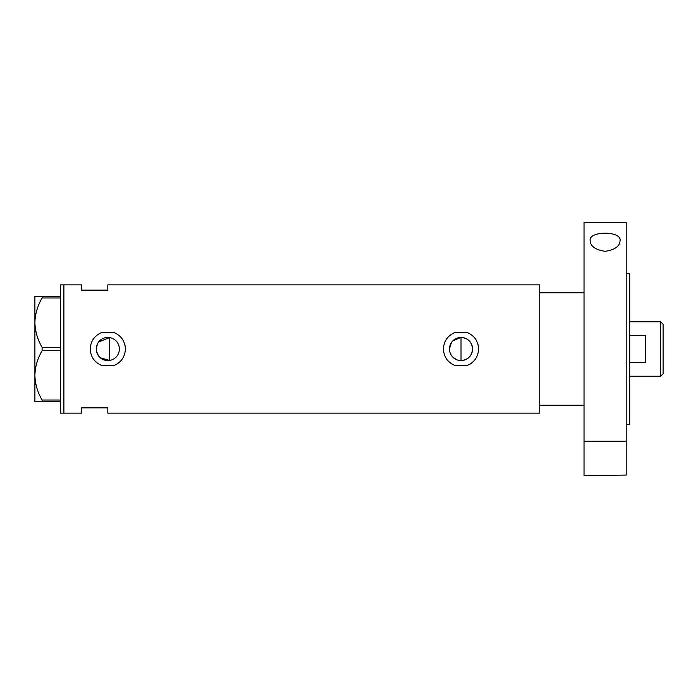 <?xml version="1.0" encoding="UTF-8"?>
<svg xmlns="http://www.w3.org/2000/svg" width="698" height="698" viewBox="0 0 698 698"><rect width="100%" height="100%" fill="white"/><g stroke="black" fill="none" stroke-linecap="round" stroke-linejoin="round"><path stroke-width="1.05" d="M452.845 340.825L461.02 337.439C468.053 338.12 471.909 341.976 472.581 349A11.561 11.561 0 0 0 461.02 337.439A11.561 11.561 0 0 0 449.46 349A11.561 11.561 0 0 0 461.02 360.561A11.561 11.561 0 0 0 472.581 349C471.9 356.024 468.053 359.88 461.02 360.561L458.752 360.334M456.579 359.679L452.845 357.175M451.414 355.43L450.341 353.432M449.687 351.269L449.512 350.134M119.201 351.05L118.66 353.031M117.779 354.881L116.592 356.538M115.135 357.961L113.442 359.104M111.584 359.932L109.577 360.43L100.285 357.769M96.263 349A11.561 11.561 0 0 0 107.824 360.561A11.561 11.561 0 0 0 119.384 349A11.561 11.561 0 0 0 107.824 337.439A11.561 11.561 0 0 0 96.263 349L97.327 344.158M96.533 351.469L98.593 355.963M114.359 332.693L101.289 332.693C94.309 335.851 90.627 341.296 90.251 349C90.635 356.722 94.309 362.157 101.289 365.307L114.359 365.307C121.339 362.157 125.012 356.722 125.396 349C125.029 341.305 121.356 335.869 114.359 332.693A17.572 17.572 0 0 1 116.714 333.845M125.195 351.635A17.572 17.572 0 0 0 124.619 343.835M467.555 332.693L454.485 332.693C447.505 335.851 443.823 341.296 443.448 349C443.832 356.722 447.514 362.157 454.485 365.307L467.555 365.307C474.535 362.157 478.209 356.722 478.592 349C478.226 341.305 474.553 335.869 467.555 332.693A17.572 17.572 0 0 1 469.911 333.845M478.392 351.635A17.572 17.572 0 0 0 477.816 343.835M584.025 292.767L539.746 292.767L539.746 413.137L107.824 413.137L107.824 407.868L81.465 407.868L81.465 413.137L60.377 413.137L60.377 284.863L63.893 284.863L63.893 413.137L63.893 284.863L81.465 284.863L81.465 290.132L107.824 290.132L107.824 284.863L539.746 284.863L539.746 405.233L584.025 405.233M111.584 338.068L109.577 337.57L98.593 342.037M467.555 365.307A17.572 17.572 0 0 0 472.04 362.69M114.359 365.307A17.572 17.572 0 0 0 118.843 362.69M113.442 338.896L115.135 340.048M116.592 341.462L117.779 343.119M118.66 344.96L119.201 346.95M449.46 349L451.414 342.561M60.377 401.716L42.098 401.716L42.098 400.015C37.57 392.311 35.179 384.092 34.9 375.358C35.144 366.747 37.544 358.528 42.098 350.701L42.098 347.299C37.57 339.594 35.179 331.376 34.9 322.642C35.144 314.03 37.544 305.811 42.098 297.985L42.098 296.284L34.9 296.284L34.9 401.716L42.098 401.716M42.098 400.015L60.377 400.015M60.377 350.701L42.098 350.701M42.098 347.299L60.377 347.299M60.377 297.985L42.098 297.985M42.098 296.284L60.377 296.284M109.577 337.57L109.577 360.43M461.02 360.561L461.02 337.439M660.64 321.761L663.1 324.221L663.1 373.779L660.64 376.239L660.64 321.761L629.709 321.761M629.709 362.428L645.528 362.428L645.528 335.572L629.709 335.572M590.176 240.731C588.03 230.733 622.093 230.654 620.051 240.731C619.745 246.289 614.781 249.823 605.157 251.315C595.49 249.849 590.499 246.324 590.176 240.731M626.202 273.442L629.709 273.442L629.709 424.559L626.202 424.559M626.202 349L626.202 441.223L584.025 441.223L584.025 222.479L626.202 222.479L626.202 349M626.202 475.085L584.025 475.521L626.202 475.085L626.202 441.223M584.025 475.085L584.025 441.223M660.64 376.239L629.709 376.239"/></g></svg>
